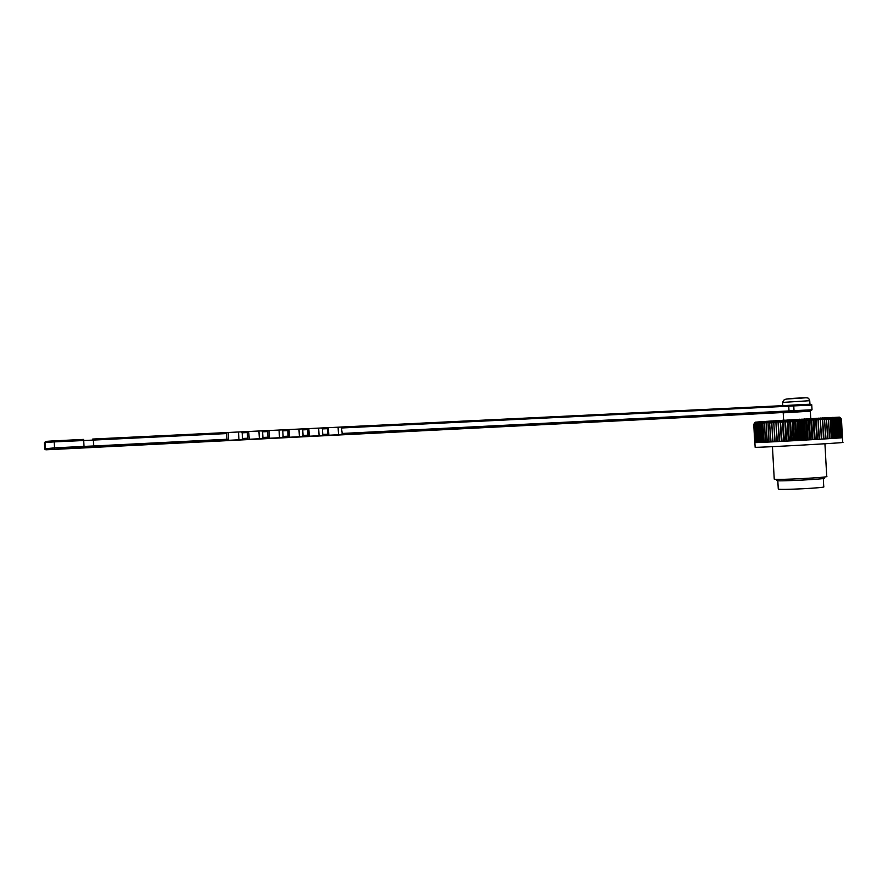 <?xml version="1.0" encoding="UTF-8"?>
<svg xmlns="http://www.w3.org/2000/svg" width="887" height="887" viewBox="0 0 887 887"><rect width="100%" height="100%" fill="white"/><g stroke="black" fill="none" stroke-linecap="round" stroke-linejoin="round"><path stroke-width="1.33" d="M810.74 418.575L810.33 411.18L783.21 412.832M824.977 419.928L824.489 417.81L826.562 419.839L827.604 438.743L826.019 438.843L824.577 419.95L825.62 438.865L823.945 438.965L822.537 417.91L824.577 419.95M826.95 419.817L826.34 417.71L828.458 419.739L829.489 438.621L827.981 438.721L826.562 419.839M828.813 419.717L828.092 417.622L830.232 419.651L831.274 438.511L829.855 438.599L828.458 419.739M829.733 417.544L831.906 419.562L832.937 438.411L831.607 438.488L830.576 419.629L829.822 417.589L828.192 417.666M831.263 417.467L833.447 419.484L834.479 438.311L833.248 438.389L832.217 419.54L831.385 417.522M832.682 417.4L834.867 419.418L835.898 438.211L834.767 438.289L833.736 419.473L832.838 417.467M833.968 417.333L836.164 419.351L837.195 438.123L836.164 438.189L835.133 419.396L834.179 417.422M836.397 419.34L835.133 417.289L837.317 419.296L838.348 438.045L837.428 438.111L836.164 419.351M837.539 419.285L836.175 417.245L838.348 419.252L839.368 437.967L838.559 438.034L837.317 419.296M838.525 419.241L837.073 417.212L839.224 419.218L840.255 437.901L839.557 437.956L838.348 419.252M839.379 419.207L837.849 417.178L839.967 419.185L840.987 437.845L840.41 437.89L839.224 419.218M840.1 419.185L838.481 417.167L840.566 419.174L841.12 437.834L839.967 419.185M840.665 419.174L838.969 417.156L841.02 419.163L841.685 437.79L840.566 419.174M841.087 419.163L839.324 417.156L841.319 419.163L842.107 437.746L841.02 419.163M842.384 437.701L841.497 419.174L842.384 437.712L841.364 419.163L839.534 417.156L841.486 419.163L839.756 417.2M755.037 422.312L753.739 424.374L755.402 422.179L753.85 424.352L754.859 442.613L753.75 424.374L754.748 442.591M753.883 424.352L755.591 422.145L754.094 424.319L755.114 442.613L753.883 424.296M754.161 424.319L755.912 422.112L754.493 424.285L755.502 442.613L754.094 424.319M754.582 424.274L756.378 422.068L755.025 424.23L756.046 442.602L754.493 424.285M755.147 424.219L756.977 422.012L755.702 424.174L756.722 442.58L755.025 424.23M755.846 424.163L757.698 421.946L756.511 424.108L757.531 442.546L756.866 442.569L755.702 424.174M756.689 424.097L758.562 421.879L757.465 424.041L758.485 442.513L757.709 442.546L756.511 424.108M757.664 424.019L759.56 421.802L758.54 423.964L759.571 442.469L758.684 442.502L757.465 424.041M758.773 423.942L760.68 421.713L759.76 423.875L760.791 442.413L759.804 442.458L758.54 423.964M760.015 423.853L761.922 421.624L761.101 423.775L762.133 442.347L761.046 442.402L759.76 423.875M763.108 421.647L762.576 423.676L763.607 442.28L762.41 442.336L761.39 423.764L763.286 421.525M764.638 421.513L765.193 442.203L763.907 442.269L762.875 423.653L764.76 421.425M766.268 421.392L766.9 442.125L765.525 442.192L764.494 423.554L766.357 421.314M767.998 421.258L768.719 442.036L767.255 442.103L766.213 423.432L768.064 421.192M771.601 421.003L769.783 421.125L769.606 423.21L770.637 441.937L769.084 442.014L768.053 423.31L769.639 421.137L829.966 417.589M769.994 423.188L771.768 420.948L772.655 441.837L771.025 441.926L769.606 423.21M772.034 423.055L773.752 420.815L774.772 441.726L773.065 441.815L771.623 423.077M774.151 422.922L775.826 420.682L776.968 441.615L775.194 441.704L773.73 422.944M776.369 422.777L777.977 420.538L779.229 441.493L777.4 441.593L775.925 422.811M778.653 422.633L780.194 420.405L780.538 422.522L781.58 441.371L779.695 441.471L778.198 422.667M781.003 422.489L782.478 420.261L782.933 422.367L783.975 441.249L782.046 441.349L780.538 422.522M783.409 422.345L784.807 420.105L785.394 422.223L786.436 441.116L784.452 441.216L782.933 422.367M785.882 422.19L787.19 419.961L787.889 422.068L788.931 440.972L786.924 441.083L785.394 422.223M788.388 422.035L789.607 419.817L790.428 421.913L791.47 440.839L789.43 440.95L787.889 422.068M790.927 421.879L792.058 419.662L792.989 421.757L794.031 440.695L791.969 440.806L790.428 421.913M793.499 421.724L794.519 419.518L795.572 421.602L796.615 440.551L794.541 440.673L792.989 421.757M796.071 421.569L797.003 419.363L798.156 421.447L799.198 440.407L797.125 440.529L795.572 421.602M798.666 421.425L799.486 419.218L800.739 421.303L801.793 440.262L799.708 440.384L798.156 421.447M801.249 421.27L801.959 419.074L803.323 421.148L804.365 440.118L802.291 440.24L800.739 421.303M803.822 421.114L804.42 418.93L805.884 420.992L806.926 439.974L804.875 440.085L803.323 421.148M806.383 420.97L806.86 418.786L808.412 420.848L809.454 439.83L807.425 439.941L805.884 420.992M808.9 420.826L809.266 418.653L810.906 420.704L811.949 439.686L809.942 439.797L808.412 420.848M811.383 420.682L811.627 418.52L813.346 420.571L814.388 439.542L812.425 439.653L810.906 420.704M813.822 420.538L813.944 418.387L815.741 420.438L816.783 439.398L814.865 439.508L813.346 420.571M816.195 420.405L816.195 418.254L818.058 420.305L819.1 439.265L817.237 439.375L815.741 420.438M818.513 420.283L818.391 418.143L820.32 420.183L821.362 439.12L819.555 439.231L818.058 420.305M820.752 420.161L820.508 418.021L822.493 420.061L823.524 438.998L821.794 439.098L820.32 420.183M842.395 437.712L842.65 442.391C849.502 442.591 756.556 447.78 755.136 447.292L755.136 447.214M824.932 443.766L826.728 476.419C830.809 477.394 775.349 480.266 774.24 479.146L774.24 479.013M822.404 478.004C836.729 478.647 769.229 482.129 777.6 480.333M823.302 478.481L823.757 486.752C827.283 487.817 779.274 490.245 778.276 489.07L778.265 488.914M805.052 411.335L788.432 412.344M825.62 438.865L823.945 438.954M823.524 438.998L821.794 439.087M821.362 439.12L819.555 439.22M819.1 439.265L817.237 439.375M817.359 439.353L816.195 418.254M816.783 439.398L814.865 439.508M815.098 439.486L813.944 418.387M814.388 439.542L812.425 439.653M812.791 439.619L811.627 418.52M811.949 439.686L809.942 439.797M810.43 439.752L809.266 418.653M809.454 439.83L807.425 439.941M808.024 439.897L806.86 418.786M806.926 439.974L804.875 440.085M805.584 440.03L804.42 418.93M804.365 440.118L802.291 440.24M803.123 440.174L801.959 419.074M801.793 440.262L799.708 440.384M800.651 440.318L799.486 419.218M799.198 440.407L797.125 440.529M798.167 440.451L797.003 419.363M796.615 440.551L794.541 440.673M795.683 440.595L794.519 419.518M794.031 440.695L791.969 440.806M793.222 440.728L792.058 419.662M791.47 440.839L789.43 440.95M790.772 440.861L789.607 419.817M788.931 440.972L786.924 441.083M788.355 440.994L787.19 419.961M786.436 441.116L784.452 441.216M785.971 441.127L784.807 420.105M783.975 441.249L782.046 441.349M783.631 441.249L782.478 420.261M781.58 441.371L779.695 441.471M781.347 441.371L780.194 420.405M779.229 441.493L777.4 441.593M779.13 441.493L777.977 420.538M776.968 441.604L775.194 441.704M774.772 441.715L773.065 441.815M772.655 441.826L771.025 441.926M770.637 441.926L769.084 442.014M768.719 442.025L767.255 442.103M766.9 442.114L765.525 442.192M765.193 442.192L763.907 442.269M763.607 442.269L762.41 442.336M762.133 442.336L761.046 442.402M760.791 442.402L759.804 442.458M759.571 442.458L758.684 442.502M758.485 442.502L757.709 442.546M757.531 442.535L756.866 442.569M756.722 442.569L756.167 442.591M840.987 437.845L840.41 437.879M840.255 437.901L839.557 437.945M839.368 437.967L838.559 438.012M838.348 438.045L837.428 438.1M837.195 438.123L836.164 438.178M835.898 438.211L834.767 438.278M834.479 438.311L833.248 438.378M832.937 438.411L831.607 438.477M831.274 438.511L829.844 438.588M829.489 438.621L827.981 438.71M827.604 438.743L826.008 438.832M59.994 449.066L88.445 447.525L59.983 448.866M91.561 447.514L788.432 412.244M805.041 411.224L341.539 434.508L342.238 433.455L341.295 427.046L321.781 427.989M341.539 434.508L338.524 434.741L338.091 427.268M338.524 434.741L328.833 435.229L328.39 427.734M327.658 434.186L327.935 435.207L322.07 435.495L322.768 434.442L327.658 434.186L327.325 428.676L322.436 428.909L321.626 427.966L302.079 428.942M328.833 435.229L327.935 435.207M327.436 427.711L327.325 428.676M322.768 434.442L322.436 428.909M322.07 435.495L319.087 435.728L318.644 428.21M319.087 435.728L309.286 436.216L308.831 428.687M308.011 435.184L308.31 436.193L302.378 436.493L303.055 435.428L308.011 435.184L307.678 429.63L302.733 429.873L301.924 428.92L261.942 430.882M309.286 436.216L308.31 436.193M307.8 428.665L307.678 429.63M303.055 435.428L302.733 429.873M302.378 436.493L299.418 436.726L298.963 429.164M299.418 436.726L289.495 437.224L289.04 429.641M288.12 436.182L288.441 437.202L282.432 437.513L283.108 436.437L288.12 436.182L287.787 430.594L282.776 430.838L281.988 429.885M289.495 437.224L288.441 437.202M287.931 429.63L287.787 430.594M283.108 436.437L282.776 430.838M282.432 437.513L279.505 437.734L279.05 430.128M279.505 437.734L269.46 438.245L269.005 430.616M267.996 437.202L268.34 438.222L262.253 438.533L262.929 437.457L267.996 437.202L267.663 431.581L262.585 431.825L261.798 430.86L92.747 439.043M269.46 438.245L268.34 438.222M267.807 430.594L267.663 431.581M262.929 437.457L262.585 431.825M262.253 438.533L259.359 438.755L258.904 431.104M259.359 438.755L249.192 439.265L248.737 431.592M247.617 438.222L247.983 439.253L241.829 439.564L242.495 438.488L247.617 438.222L247.285 432.568L242.151 432.823L241.375 431.847M249.192 439.265L247.983 439.253M241.508 431.869L247.495 431.581L247.285 432.568M242.495 438.488L242.151 432.823M241.829 439.564L238.958 439.786L238.503 432.091M238.958 439.786L228.669 440.307L228.214 432.59M227.005 439.265L227.382 440.296L93.235 447.103L93.712 445.984L227.005 439.265L226.662 433.577L93.346 440.074L92.924 439.087M228.669 440.307L227.382 440.296M226.839 432.579L226.662 433.577M93.235 447.103L84.01 447.503L84.043 446.394L93.712 445.984L93.346 440.074L54.185 441.892L54.55 447.88L84.043 446.394L83.677 440.451L83.544 439.431L54.074 440.861L83.522 439.409M804.675 404.428L783.598 405.625M804.675 404.45L788.044 405.403M835.931 417.489L837.084 417.389M839.124 417.178L757.919 422.112M764.782 421.813L765.348 421.78M766.379 421.735L768.807 421.613M769.894 421.558L770.692 421.513M771.79 421.447L772.688 421.403M773.786 421.347L774.761 421.292M775.859 421.236L776.934 421.17M778.065 421.114L779.174 421.048M780.372 420.981L781.491 420.926M782.733 420.848L783.864 420.782M785.15 420.715L786.292 420.649M787.612 420.571L788.754 420.505M790.106 420.427L791.259 420.36M792.634 420.283L793.798 420.216M795.173 420.128L796.338 420.061M797.735 419.983L798.899 419.906M800.285 419.828L801.449 419.751M802.824 419.673L803.988 419.595M805.341 419.518L806.505 419.451M807.835 419.363L808.988 419.296M810.286 419.207L811.428 419.141M812.692 419.063L813.822 418.986M815.042 418.908L816.162 418.841M817.315 418.764L818.424 418.697M819.521 418.631L820.53 418.564M821.65 418.487L822.571 418.431M823.679 418.354L824.511 418.298M825.62 418.22L826.362 418.176M827.449 418.099L828.114 418.054M829.179 417.977L829.755 417.943M44.35 442.857L44.716 448.778L45.448 448.5L45.082 442.524L44.35 442.857L45.381 441.726M812.015 409.75L811.76 405.082L793.765 405.902L794.02 410.648L812.015 409.794L810.496 410.659M342.238 433.455L789.009 410.936L788.743 406.191L341.916 427.966M84.01 447.503L45.913 449.798L91.483 447.547M261.798 430.86L267.885 430.572M301.924 428.92L307.867 428.632M321.626 427.966L327.491 427.678M341.096 427.024L810.674 404.317M46.157 441.382L54.052 440.828C46.856 441.404 45.647 441.072 45.115 442.513L46.157 441.382M44.716 448.8L54.55 447.88L54.55 448.999M54.074 440.861L54.185 441.892L45.115 442.513L45.481 448.733L46.656 449.532M788.188 405.381L793.832 405.071L793.765 405.902L788.743 406.191L788.321 405.392L341.251 427.046M788.543 411.845L789.009 410.936L794.02 410.648L794.22 411.513M811.771 405.049C811.405 404.339 814.31 403.785 793.832 405.071L793.865 405.049M45.913 449.798L44.993 449.432M786.658 399.039L805.795 397.797M809.931 403.873L809.753 400.702L782.633 402.41M783.21 412.799L783.62 420.205M831.54 417.522L832.893 417.467M833.015 417.467L834.235 417.422M834.368 417.422L835.465 417.389M835.609 417.389L836.585 417.378M836.729 417.378L837.583 417.378M837.738 417.389L838.47 417.411M838.647 417.422L839.246 417.467M756.034 422.667L756.655 422.5M756.944 422.434L757.698 422.29M757.953 422.245L758.84 422.112M759.072 422.079L760.081 421.957M760.292 421.935L761.423 421.813M761.611 421.791L762.864 421.68M763.042 421.658L764.417 421.547M764.572 421.525L766.069 421.414M766.213 421.403L767.82 421.27M767.942 421.27L769.661 421.137M753.861 424.352L755.136 447.292M772.444 446.66L774.24 479.146M777.81 480.71L778.276 489.07M226.884 432.579L92.847 439.076M287.976 429.618L282.133 429.907M809.753 400.658C807.835 397.465 811.106 397.398 793.599 398.318C783.975 399.139 785.616 399.283 783.742 400.17L782.633 402.365L782.811 405.559"/></g></svg>
